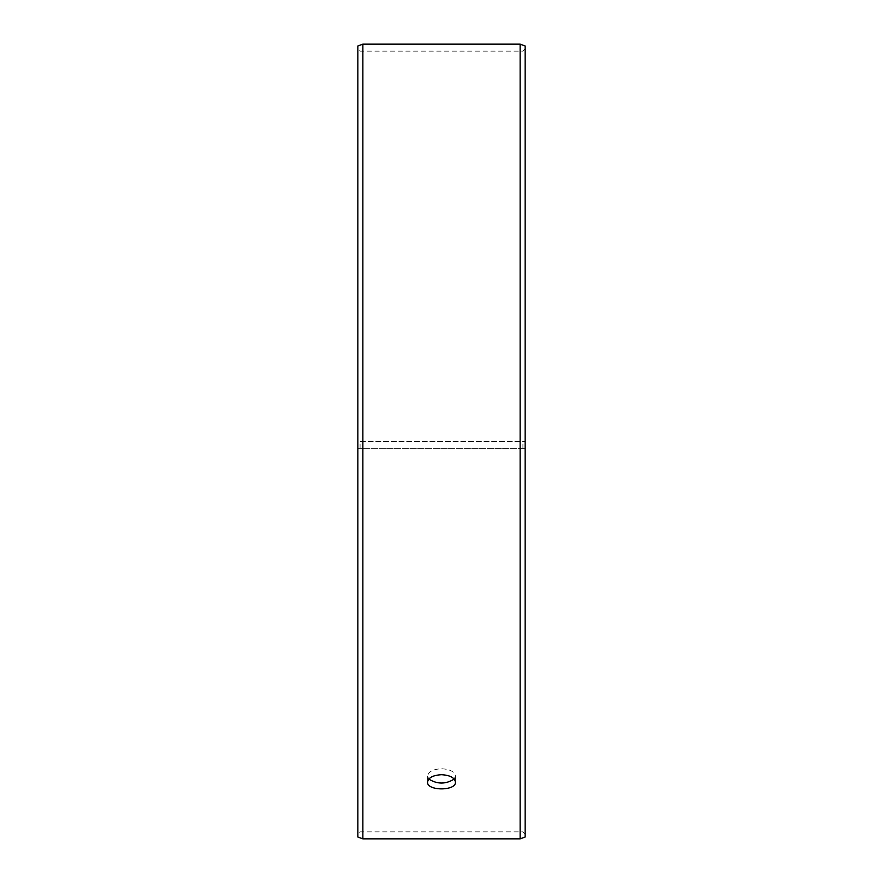 <?xml version="1.0" encoding="UTF-8"?>
<svg xmlns="http://www.w3.org/2000/svg" width="883" height="883" viewBox="0 0 883 883"><rect width="100%" height="100%" fill="white"/><g stroke="black" fill="none" stroke-linecap="round" stroke-linejoin="round"><path stroke-width="0.66" stroke-dasharray="4.42 3.31" d="M357.847 448.354L525.153 448.398L357.847 448.354L357.847 834.115L357.847 48.885L357.847 441.5L525.153 441.5L357.847 441.5L357.847 45.982M360.076 448.31L360.076 441.5M357.847 448.398L357.847 837.018M362.869 448.432L362.869 838.85M362.869 44.15L362.869 441.5M525.153 448.398L525.153 837.018M525.153 45.982L525.153 448.354M520.131 448.432L520.131 838.85M520.131 44.15L520.131 441.5M522.924 448.31L522.924 441.5M454.182 779.071L455.44 776.124C454.624 771.687 449.977 769.225 441.5 768.729C433.034 769.225 428.387 771.687 427.56 776.124L428.818 779.071M525.153 48.885L522.924 51.126L360.076 51.126L357.847 48.885M525.153 834.115L522.924 831.874L360.076 831.874L357.847 834.115M427.56 776.124L427.56 782.095M455.44 776.124L455.44 782.095"/><path stroke-width="1.32" d="M357.847 837.018L357.847 45.982L362.869 44.15L362.869 838.85L357.847 837.018M520.131 44.15L520.131 838.85L525.153 837.018L525.153 45.982L520.131 44.15L362.869 44.15M428.818 779.071C437.284 784.358 445.727 784.358 454.182 779.071M441.5 774.7C449.966 775.197 454.613 777.669 455.44 782.095C456.301 791.135 426.699 791.124 427.56 782.095C428.376 777.669 433.023 775.208 441.5 774.7M520.131 838.85L362.869 838.85"/></g></svg>

